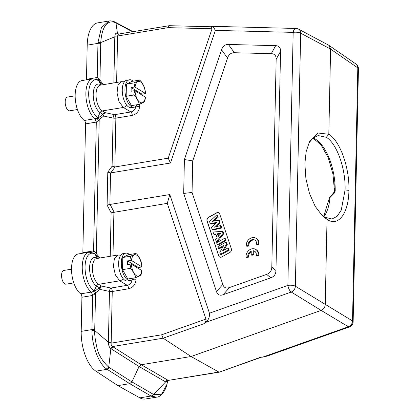 <?xml version="1.0" encoding="UTF-8"?>
<svg xmlns="http://www.w3.org/2000/svg" width="420" height="420" viewBox="0 0 420 420"><rect width="100%" height="100%" fill="white"/><g stroke="black" fill="none" stroke-linecap="round" stroke-linejoin="round"><path stroke-width="0.63" d="M169.669 25.799C168.845 25.494 168.32 26.114 168.084 27.652L212.032 28.78L168.226 158.161L170.462 163.018L215.371 30.387L293.165 32.377A5.565 1.832 -178.8 0 1 300.668 33.18L295.365 286.209L352.506 320.922L357.803 67.898L330.598 49.103L328.818 45.271L298.494 29.111A5.565 4.541 118 0 1 300.668 33.18L330.598 49.103L328.813 134.274L317.993 132.998L309.472 141.74L306.159 151.672L304.873 163.622L305.902 178.631L309.467 193.426L315.173 206.325L322.345 215.806L327.033 219.387L325.248 304.558C325.006 307.361 323.631 309.304 321.127 310.396L348.385 326.76A5.565 4.673 -59 0 0 352.506 320.922A5.565 1.832 1.2 0 1 353.141 321.799L358.444 68.77A5.565 1.832 -178.8 0 0 357.803 67.898A5.565 4.594 -55.4 0 0 356.039 64.076L328.834 45.281M348.91 190.376C349.681 168.226 340.211 140.989 328.813 134.274L326.33 137.303C336.808 143.53 345.796 168.73 345.093 189.929L341.255 210.126L337.144 216.29L332.005 219.02L324.66 217.161L327.033 219.387C338.305 227.273 348.726 213.213 348.91 190.376L345.093 189.929M329.847 197.668L334.446 192.953L335.202 191.042A1.391 0.441 0.8 0 0 334.493 191.415L332.971 174.101L328.204 157.642L321.043 144.884L312.931 138.065M86.483 79.291L97.23 77.511L99.146 78.761L99.944 80.21L100.716 43.438A25.478 20.806 -118.3 0 1 100.748 42.567A2.783 0.961 -176.9 0 0 97.981 42.425L101.43 27.594L108.822 21.032L97.676 22.874A32.277 15.052 80.6 0 0 87.197 45.155L86.483 79.291A2.783 1.297 -99.4 0 1 86.441 79.832M92.967 252.677L93.597 250.882L96.296 122.089L98.27 120.724L97.277 118.157L98.469 117.773L97.787 117.395A2.783 2.284 121.3 0 1 97.277 118.157L95.041 118.697A20.869 9.733 -99.4 0 1 94.894 118.592A20.869 9.733 -99.4 0 1 85.932 96.306A20.869 9.733 -99.4 0 1 92.647 78.808L81.937 80.577A20.869 9.733 80.6 0 0 75.227 98.222A20.869 9.733 80.6 0 0 84.326 120.467A2.783 1.297 -99.4 0 1 85.549 123.868L82.85 252.662A2.783 1.297 -99.4 0 1 82.808 253.208M81.202 331.375L91.948 329.595L92.663 295.465L91.408 292.073A20.869 9.733 -99.4 0 1 91.266 291.963A20.869 9.733 -99.4 0 1 82.299 269.677A20.869 9.733 -99.4 0 1 89.019 252.178L78.304 253.948A20.869 9.733 80.6 0 0 71.594 271.593A20.869 9.733 80.6 0 0 80.698 293.843A2.783 1.297 -99.4 0 1 81.916 297.239L81.202 331.375A32.277 15.052 80.6 0 0 95.897 371.149L117.863 385.623L139.871 397.866A32.277 15.052 80.6 0 0 145.362 399L156.508 397.157L151.032 396.023A2.783 2.331 -59.9 0 0 153.216 394.259L153.699 394.517L151.557 396.307M97.981 42.425L97.23 77.511L96.6 79.306M97.582 79.784L99.298 81.175L102.26 84.835M99.146 78.761L98.07 80.099A2.783 2.284 121.3 0 1 98.558 80.692L99.236 81.123L100.034 80.314A2.783 0.362 -39 0 0 99.298 81.175M85.549 123.868L96.296 122.089L95.041 118.697L84.326 120.467M168.226 158.161L115.043 166.945L112.093 166.21L113.106 118.057A2.783 1.318 102 0 1 114.571 114.671L105.131 112.66A2.783 2.284 121.3 0 0 102.979 114.361L100.133 112.633A2.783 2.284 -58.7 0 1 102.286 110.933A13.356 6.226 80.6 0 1 96.107 96.82A13.356 6.226 80.6 0 1 100.375 85.145L121.417 81.669L118.004 85.202L117.064 92.962L118.991 101.546L123.333 107.452L102.286 110.933L105.131 112.66A2.783 1.318 -78 0 0 103.661 116.046A2.783 1.591 52.6 0 1 102.979 114.361L98.469 117.773L99.12 119.522L98.27 120.724M108.822 21.032L108.822 21.032C110.617 20.664 112.691 21.005 115.038 22.055L115.615 22.355A2.783 2.284 118.1 0 1 116.445 23.215L115.022 22.082M118.052 34.073A2.783 2.284 -61.9 0 1 117.464 33.364L115.952 22.964C113.048 21.294 102.517 18.364 100.748 42.567L114.807 36.797A2.783 0.913 1.2 0 0 117.579 36.86L116.623 82.462M118.729 34.036L117.086 33.233L117.957 34.03M168.084 27.652L117.563 36.005L118.43 34.088L169.15 25.704M117.579 36.86L117.563 36.005L114.87 36.141L114.807 36.797L113.841 82.919M117.086 33.233C115.799 32.98 115.064 33.952 114.87 36.141M212.032 28.78L210.861 26.754L169.339 25.694M210.536 26.749L213.035 26.339L215.371 30.387M324.66 217.161L321.321 214.772M308.816 143.126L313.079 137.944L318.218 135.571L326.33 137.303M334.446 192.953L334.068 192.187L330.719 196.35M334.304 192.14L334.136 188.643A1.391 0.457 -178.8 0 0 334.483 188.559M219.261 372.146L168.221 380.405L218.836 372.041L191.069 356.512L321.127 310.396L291.244 292.042L205.448 322.466L203.947 323.72L163.128 338.195L112.513 346.558L113.038 346.862L110.859 348.631L108.738 367.201C101.981 360.801 97.97 353.95 96.71 346.637C95.177 339.98 94.511 334.614 94.715 330.54A25.478 20.806 -118.3 0 1 94.721 329.658A2.783 0.913 1.2 0 0 91.948 329.595L91.943 330.556C91.975 345.828 98.679 363.557 106.517 368.939L129.722 383.665L131.906 381.895L153.216 394.259M167.081 383.502L166.834 384.589L161.569 394.223L153.699 394.517L165.611 381.895A2.783 2.331 120.1 0 1 167.795 380.131L141.262 364.739L191.069 356.512L163.128 338.195L161.648 334.798L205.947 319.09C206.404 320.297 205.737 321.841 203.947 323.72M262.584 357.179L348.385 326.76A5.565 2.236 -109.5 0 0 349.44 326.928L267.067 356.134L259.66 357.567L219.387 372.12M139.871 397.866L151.032 396.023L129.722 383.665L117.863 385.623M106.517 368.939L108.738 367.201L131.906 381.895L139.083 366.508L110.859 348.631L110.486 348.301L112.513 346.558C111.436 345.923 110.975 344.783 111.127 343.145L108.444 342.914C108.528 345.34 109.205 347.135 110.486 348.301M91.943 330.556A2.783 0.866 -0.7 0 1 94.715 330.54L108.407 342.216L108.444 342.914M94.636 294.094L95.492 292.892L94.836 291.144L94.159 290.766A2.783 2.284 121.3 0 1 93.644 291.527L94.636 294.094L92.663 295.465L81.916 297.239M80.698 293.843L91.408 292.073L94.899 291.139A2.783 1.591 -127.4 0 0 95.582 292.824L100.028 289.417A2.783 1.591 52.6 0 1 99.346 287.731A2.783 2.284 121.3 0 1 101.498 286.031A2.783 1.318 -78 0 0 100.028 289.417L109.473 291.428A2.783 1.318 102 0 1 110.943 288.041L101.498 286.031L98.653 284.303A2.783 2.284 -58.7 0 0 96.505 286.004L94.159 290.766A19.436 9.067 80.6 0 1 93.466 290.299A19.436 9.067 80.6 0 1 85.082 265.991A19.436 9.067 80.6 0 1 94.925 254.069A2.783 2.284 -58.7 0 0 94.442 253.47L95.519 252.131L93.597 250.882L82.85 252.662M93.954 253.155L95.608 254.494L94.925 254.069L97.577 258.379M98.532 117.768A2.783 1.591 -127.4 0 0 99.215 119.453L96.317 253.58L95.519 252.131M99.897 257.995L96.317 253.58L95.608 254.494L98.632 258.206M96.401 253.685A2.783 0.362 -39 0 0 95.666 254.552M135.891 105.919C135.534 109.153 133.875 111.169 130.914 111.967L123.333 107.452A5.565 4.546 -59.2 0 0 126.808 105.305M129.449 79.774L126.777 80.22A13.913 6.489 80.6 0 0 122.33 92.384A13.913 6.489 80.6 0 0 128.772 107.079A13.913 6.489 80.6 0 0 131.313 107.667L133.985 107.226A13.913 6.489 -99.4 0 1 131.444 106.638A13.913 6.489 -99.4 0 1 125.002 91.943A13.913 6.489 -99.4 0 1 129.449 79.774A13.913 6.489 -99.4 0 1 131.995 80.367A13.913 6.489 -99.4 0 1 133.067 81.186M136.957 104.727A13.913 6.489 -99.4 0 1 133.985 107.226M144.553 101.619L142.727 102.848L138.999 104.391C139.288 103.535 138.721 101.918 137.298 99.55C136.028 97.157 134.825 95.65 133.702 95.025L126.163 96.269L126.415 84.136L133.954 82.892L134.788 86.966L131.187 87.559L131.108 91.24L134.715 90.647L145.572 97.24L144.611 101.729M126.163 96.269L131.465 105.635L138.999 104.391M133.954 82.892L137.681 81.349L139.508 80.126L131.975 81.37L126.415 84.136M133.702 95.025L134.715 90.647M139.55 80.147L139.508 80.126C140.632 80.745 141.834 82.252 143.11 84.651L144.706 87.938L145.646 93.56L142.044 94.159L142.023 95.056M131.187 87.559L142.044 94.159M134.788 86.966L145.646 93.56M298.494 29.111A5.565 5.565 0 0 0 296.026 28.466A5.565 2.872 -88.5 0 0 293.165 32.377L287.868 285.406A5.565 1.832 1.2 0 1 295.365 286.209A5.565 4.457 121.6 0 1 291.244 292.042A5.565 2.236 -109.5 0 1 287.868 285.406L209.449 313.21C209.743 317.153 208.409 320.24 205.448 322.466M209.449 313.21L169.806 194.549L167.281 203.343L205.947 319.09M113.038 346.862L141.262 364.739L139.083 366.508L165.611 381.895L165.989 382.027L167.643 380.961M165.989 382.027L168.221 380.405L167.795 380.131M120.771 255.166L117.768 255.045L114.371 258.573L113.437 266.333L115.364 274.921L119.7 280.822L98.653 284.303A13.356 6.226 80.6 0 1 92.474 270.197A13.356 6.226 80.6 0 1 96.742 258.515L117.789 255.04M132.258 279.29C131.901 282.524 130.242 284.54 127.281 285.338L110.943 288.041A2.783 1.297 -99.4 0 1 112.245 291.491L128.583 288.792C133.019 287.606 135.503 284.576 136.033 279.704L136.08 277.536M112.093 166.21L107.793 172.153L110.549 172.904L109.888 204.466L107.1 205.091L111.121 212.803L167.281 203.343M109.888 204.466L169.806 194.549M110.549 172.904L170.462 163.018M183.687 193.447L216.484 291.617C217.581 294.851 219.807 295.885 223.157 294.719L270.811 277.825C274.144 276.623 275.861 274.192 275.961 270.527L280.555 51.303C280.613 47.654 278.985 45.775 275.672 45.665L228.396 44.457C225.078 44.389 222.799 46.169 221.55 49.796L184.401 159.521L183.687 193.447L192.055 192.439L222.799 284.456C223.897 287.695 226.123 288.729 229.472 287.564L266.653 274.375C269.992 273.179 271.709 270.743 271.808 267.083L276.161 59.309C276.218 55.66 274.591 53.781 271.278 53.671L234.392 52.726C231.073 52.657 228.79 54.437 227.54 58.065L192.717 160.918L192.055 192.439M184.401 159.521L192.717 160.918M216.599 212.84L208.546 217.303A2.783 2.284 -58.7 0 0 207.023 220.91L218.704 255.88A2.783 2.284 -58.7 0 0 219.56 256.982A2.783 2.284 -58.7 0 0 221.786 256.935L229.84 252.472A2.783 2.284 -58.7 0 0 231.357 248.866L219.676 213.896A2.783 2.284 -58.7 0 0 218.82 212.793A2.783 2.284 -58.7 0 0 216.599 212.84L216.736 212.924A2.783 2.284 121.3 0 1 218.888 212.835M256.484 244.214L257.161 244.624L259.019 244.319A6.956 5.712 -58.7 0 0 256.609 238.655L255.932 238.24A6.956 5.712 -58.7 0 0 249.354 239.038A6.956 5.712 -58.7 0 0 246.267 245.9L248.099 245.595A4.856 3.99 121.3 0 1 250.157 240.676A4.856 3.99 121.3 0 1 254.83 240.056A4.856 3.99 121.3 0 1 256.484 244.214L258.337 243.905A6.956 5.712 -58.7 0 0 255.932 238.24M246.267 245.9L246.95 246.314L248.782 246.01L248.099 245.595M255.155 240.282A4.856 3.99 -58.7 0 0 250.656 241.243A4.856 3.99 -58.7 0 0 248.782 246.01M256.242 255.355L256.919 255.764L258.772 255.46A6.956 5.712 -58.7 0 0 256.363 249.795L255.685 249.386A6.956 5.712 -58.7 0 0 249.107 250.184A6.956 5.712 -58.7 0 0 246.026 257.04L247.858 256.741A4.856 3.99 121.3 0 1 251.249 251.024L251.171 254.84L253.008 254.536L253.087 250.724A4.856 3.99 121.3 0 1 254.583 251.202A4.856 3.99 121.3 0 1 256.242 255.355L258.095 255.05A6.956 5.712 -58.7 0 0 255.685 249.386M246.026 257.04L246.703 257.455L248.535 257.15L247.858 256.741M251.234 251.78A4.856 3.99 -58.7 0 0 248.535 257.15M251.171 254.84L251.848 255.255L253.685 254.951L253.764 251.134L253.087 250.724M254.914 251.428A4.856 3.99 -58.7 0 0 253.764 251.134M219.629 257.019A2.783 2.284 121.3 0 1 218.841 255.964L207.16 220.994A2.783 2.284 121.3 0 1 208.682 217.387L216.736 212.924M215.849 226.81L220.038 222.815L219.361 222.406L214.305 227.22L220.427 225.593L221.104 226.002L221.76 227.976L212.924 230.087L212.247 229.672L211.549 227.598L216.925 222.327L210.263 223.745L210.94 224.154L216.2 223.041M220.038 222.815L219.261 220.49L218.584 220.08L219.361 222.406M213.948 221.056L218.179 217.256L217.513 215.255L216.835 214.841L217.502 216.846L212.462 221.372L218.584 220.08M216.284 241.763L216.962 242.177L223.718 233.83L223.025 231.761L222.348 231.352L223.041 233.42L216.284 241.763L215.576 239.636L217.119 237.778L215.828 233.903L213.728 234.113L213.035 232.04L222.348 231.352M213.728 234.113L214.405 234.528L215.98 234.365M217.266 244.703L217.943 245.112L225.997 240.65L225.341 238.691L224.663 238.282L225.32 240.235L217.266 244.703L216.61 242.744L224.663 238.282M223.892 250.22L227.262 244.435L226.585 244.025L222.532 250.971L227.908 247.989L228.585 248.404L229.194 250.22L221.141 254.688L220.463 254.273L219.807 252.31L223.755 245.49L218.5 248.404L219.182 248.813L223.083 246.65M227.262 244.435L226.627 242.534L225.944 242.12L226.585 244.025M210.263 223.745L209.554 221.618L216.835 214.841M218.179 217.256L217.502 216.846M221.76 227.976L221.083 227.561L212.247 229.672M220.427 225.593L221.083 227.561M223.041 233.42L223.718 233.83M217.382 233.751L218.269 236.397L220.81 233.405L217.382 233.751L218.059 234.166L220.364 233.929M218.652 235.94L218.059 234.166M225.997 240.65L225.32 240.235M218.5 248.404L217.896 246.582L225.944 242.12M229.194 250.22L228.517 249.811L220.463 254.273M227.908 247.989L228.517 249.811M259.019 244.319L258.337 243.905M258.772 255.46L258.095 255.05M253.685 254.951L253.008 254.536M108.407 342.216A2.783 0.913 -178.8 0 0 111.179 342.279L112.245 291.491A2.783 0.913 1.2 0 1 109.473 291.428L108.407 342.216M125.816 253.15L123.149 253.591A13.913 6.489 80.6 0 0 118.703 265.755A13.913 6.489 80.6 0 0 125.139 280.45A13.913 6.489 80.6 0 0 127.685 281.038L130.352 280.597A13.913 6.489 -99.4 0 1 127.811 280.009A13.913 6.489 -99.4 0 1 121.37 265.314A13.913 6.489 -99.4 0 1 125.816 253.15A13.913 6.489 -99.4 0 1 128.363 253.738A13.913 6.489 -99.4 0 1 129.434 254.562M133.324 278.098A13.913 6.489 -99.4 0 1 130.352 280.597M140.926 274.995L139.094 276.218L135.371 277.762C135.66 276.906 135.093 275.294 133.665 272.921C132.395 270.527 131.198 269.02 130.069 268.396L122.53 269.64L122.787 257.507L130.321 256.263L131.161 260.337L127.554 260.935L127.475 264.611L131.082 264.017L141.939 270.611L140.978 275.105M122.53 269.64L127.832 279.006L135.371 277.762M130.321 256.263L134.048 254.725L135.875 253.496L128.341 254.741L122.787 257.507M130.069 268.396L131.082 264.017M135.917 253.517L135.875 253.496C137.004 254.116 138.201 255.623 139.477 258.022L141.073 261.308L142.013 266.936L138.411 267.529L138.39 268.427M127.554 260.935L138.411 267.529M131.161 260.337L142.013 266.936M71.521 269.173L63.819 270.443A6.956 3.244 80.6 0 0 61.556 275.247A6.956 3.244 80.6 0 0 64.811 283.873A6.956 3.244 80.6 0 0 66.087 284.167L73.789 282.896M75.154 95.797L67.447 97.073A6.956 3.244 80.6 0 0 65.189 101.871A6.956 3.244 80.6 0 0 68.444 110.502A6.956 3.244 80.6 0 0 69.715 110.796L77.422 109.526M313.073 137.949A42.289 19.724 -99.4 0 1 314.795 138.758A42.289 19.724 -99.4 0 1 315.404 139.109A42.289 19.724 -99.4 0 1 335.202 191.042M334.493 191.42L334.058 192.512L329.658 197.516A1.391 1.391 0 0 0 329.301 198.319A1.391 0.614 5.6 0 1 330.015 197.862A42.289 19.724 -99.4 0 1 323.888 216.694M100.716 43.438A2.783 0.913 -178.8 0 0 97.944 43.376L87.197 45.155M101.204 85.008L98.558 80.692A19.436 9.067 80.6 0 0 88.715 92.615A19.436 9.067 80.6 0 0 97.099 116.923A19.436 9.067 80.6 0 0 97.787 117.395L100.133 112.633A14.784 6.893 -99.4 0 1 93.209 94.894A14.784 6.893 -99.4 0 1 100.102 84.389A14.784 6.893 -99.4 0 1 100.721 84.714A2.783 2.284 -58.7 0 0 100.947 85.05M114.854 166.966L115.873 118.12A2.783 1.297 -99.4 0 0 114.571 114.671L130.914 111.967A2.783 1.297 80.6 0 1 132.216 115.421L115.873 118.12A2.783 0.913 1.2 0 1 113.106 118.057L103.661 116.046L99.215 119.453M103.53 84.625L100.034 80.314M132.463 31.768L116.445 23.215M334.136 188.643L334.241 183.719M329.133 199.815L329.275 198.544M109.232 367.537A2.783 2.236 122.4 0 1 107.053 369.306L95.897 371.149M95.582 292.824L94.721 329.658M94.899 291.139L99.346 287.731L96.505 286.004A14.784 6.893 -99.4 0 1 89.581 268.264A14.784 6.893 -99.4 0 1 96.469 257.759A14.784 6.893 -99.4 0 1 97.088 258.085A2.783 2.284 -58.7 0 0 97.314 258.421M107.1 205.091L107.793 172.153M110.208 256.289L111.121 212.803M139.713 104.165L139.666 106.334C139.125 111.195 136.642 114.224 132.216 115.421M136.064 106.008A2.783 0.913 -178.8 0 0 139.666 106.334M145.383 97.099A10.852 5.061 -99.4 0 1 140.002 102.344A10.852 5.061 -99.4 0 1 134.972 90.773M135.051 87.092A10.852 5.061 -99.4 0 1 140.432 81.853A10.852 5.061 -99.4 0 1 145.462 93.424M111.179 342.279L111.127 343.145L161.648 334.798M123.176 278.675A5.565 4.546 120.8 0 1 119.7 280.822L127.281 285.338A2.783 1.297 80.6 0 1 128.583 288.792M132.431 279.379A2.783 0.913 -178.8 0 0 136.033 279.704M113.904 212.173L112.99 255.833M114.093 212.132L110.077 204.419M110.738 172.888L115.043 166.945M222.799 284.456L216.484 291.617M221.55 49.796L227.54 58.065M234.392 52.726L228.396 44.457M275.672 45.665L271.278 53.671M276.161 59.309L280.555 51.303M275.961 270.527L271.808 267.083M266.653 274.375L270.811 277.825M223.157 294.719L229.472 287.564M141.755 270.469A10.852 5.061 -99.4 0 1 136.369 275.714A10.852 5.061 -99.4 0 1 131.339 264.143M131.418 260.468A10.852 5.061 -99.4 0 1 136.799 255.224A10.852 5.061 -99.4 0 1 141.829 266.795M358.444 68.77A5.565 5.565 0 0 0 355.981 64.04M349.44 326.928A5.565 5.565 0 0 0 353.141 321.799M97.598 79.795L92.647 78.808M115.615 22.355L133.061 31.668M118.419 34.088L117.947 34.057M309.314 142.054L309.472 141.745M329.301 198.319L323.636 216.531M89.019 252.178L93.965 253.166M124.399 81.795L121.396 81.669M296.026 28.466L213.108 26.339M168.53 380.531L167.591 381.019L167.905 380.147M167.171 383.077C166.703 388.626 161.343 397.288 156.503 397.157M167.727 380.882L166.819 384.584M260.878 357.404L219.424 372.104"/></g></svg>
